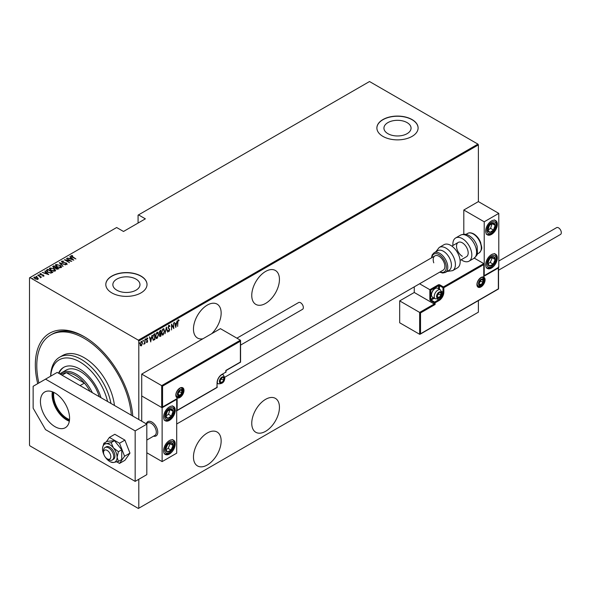 <?xml version="1.0" encoding="UTF-8"?>
<svg xmlns="http://www.w3.org/2000/svg" width="590" height="590" viewBox="0 0 590 590"><rect width="100%" height="100%" fill="white"/><g stroke="black" fill="none" stroke-linecap="round" stroke-linejoin="round"><path stroke-width="0.89" d="M84.156 336.654L84.156 336.647A69.045 39.862 60 0 1 84.156 336.654A69.045 39.862 60 0 1 132.78 416.053M265.603 271.437A19.581 11.306 120 0 0 252.808 288.694A19.581 11.306 120 0 0 255.809 304.381A19.581 11.306 120 0 0 265.603 303.415A19.581 11.306 120 0 0 278.392 286.157A19.581 11.306 120 0 0 275.39 270.471A19.581 11.306 120 0 0 265.603 271.437M265.603 399.342A19.581 11.306 120 0 0 252.808 416.592A19.581 11.306 120 0 0 255.809 432.286A19.581 11.306 120 0 0 265.603 431.312A19.581 11.306 120 0 0 278.392 414.062A19.581 11.306 120 0 0 275.39 398.368A19.581 11.306 120 0 0 265.603 399.342M211.736 333.667A19.581 11.306 120 0 0 217.098 304.123A19.581 11.306 120 0 0 207.304 305.096A19.581 11.306 120 0 0 194.516 322.354A19.581 11.306 120 0 0 197.517 338.041A19.581 11.306 120 0 0 202.871 338.785M207.304 432.994A19.581 11.306 120 0 0 194.516 450.251A19.581 11.306 120 0 0 197.517 465.938A19.581 11.306 120 0 0 207.304 464.972A19.581 11.306 120 0 0 220.1 447.714A19.581 11.306 120 0 0 217.098 432.027A19.581 11.306 120 0 0 207.304 432.994M116.827 290.184A13.563 7.832 0 0 0 131.607 291.88A13.563 7.832 0 0 0 139.978 284.646A13.563 7.832 0 0 0 136.01 279.114A13.563 7.832 0 0 0 121.23 277.418A13.563 7.832 0 0 0 112.86 284.646A13.563 7.832 0 0 0 116.827 290.184M387.91 133.679A13.563 7.832 0 0 0 402.69 135.376A13.563 7.832 0 0 0 411.06 128.141A13.563 7.832 0 0 0 407.085 122.609A13.563 7.832 0 0 0 392.306 120.906A13.563 7.832 0 0 0 383.935 128.141A13.563 7.832 0 0 0 387.91 133.679M382.925 136.386A20.613 11.903 0 0 0 405.382 138.967A20.613 11.903 0 0 0 418.111 127.971A20.613 11.903 0 0 0 412.071 119.564A20.613 11.903 0 0 0 389.606 116.982A20.613 11.903 0 0 0 376.885 127.971A20.613 11.903 0 0 0 382.925 136.386M418.111 128.059A20.613 11.903 0 0 0 412.071 119.726A20.613 11.903 0 0 0 389.68 117.13A20.613 11.903 0 0 0 376.885 128.059M111.842 292.898A20.613 11.903 0 0 0 134.306 295.472A20.613 11.903 0 0 0 147.028 284.483A20.613 11.903 0 0 0 140.995 276.068A20.613 11.903 0 0 0 118.531 273.487A20.613 11.903 0 0 0 105.809 284.483A20.613 11.903 0 0 0 111.842 292.898M147.028 284.564A20.613 11.903 0 0 0 140.995 276.238A20.613 11.903 0 0 0 118.597 273.642A20.613 11.903 0 0 0 105.809 284.564M138.805 479.272L138.805 508.219L138.37 508.469L29.935 445.87L29.5 445.111L29.5 277.831L29.935 277.58L138.37 340.187L477.944 144.13L478.387 144.889L478.387 201.603L463.806 210.018L463.806 234.23M141.357 341.411L142.537 342.952L141.357 345.865L140.494 345.659L140.177 344.309L141.357 341.411L141.969 341.359M141.932 344.486L141.357 345.865L140.494 345.659M144.956 339.412L144.956 343.719L144.69 343.233L143.842 344.287L144.639 342.517L144.956 339.412M147.168 341.979L147.117 342.539L146.527 342.274L147.441 341.249L146.527 339.67L147.183 338.048L147.832 338.254L146.785 339.501L147.699 341.079L147.117 342.539L146.527 342.274M146.703 341.794L147.124 342.008M147.36 340.902L146.63 340.275M147.183 338.048L147.832 338.254L147.382 338.52M147.648 338.763L146.807 338.476M146.49 339.331L147.699 341.079M154.602 339.125L153.319 340.26L152.412 337.974L153.953 334.213L154.897 333.675L154.897 339.56L153.09 340.179M160.62 335.651L160.34 336.418L159.403 335.496L159.743 334.051L159.145 332.893L160.104 330.666L160.908 330.201L160.908 336.086L159.75 336.536M166.402 327.03L167.715 332.163L166.373 328.18L165.03 333.711L166.402 327.03M173.534 322.914L173.792 328.652L171.764 325.179L171.506 329.972L171.506 324.08L173.534 327.546L173.534 322.914M177.915 322.354L177.649 326.425L177.649 322.442L178.357 319.972L179.087 320.23L178.932 320.776L178.342 320.591L177.656 322.206M178.357 319.972L179.087 320.23L178.645 320.591M178.932 320.776L178.342 320.591M478.387 144.889L138.805 340.939L138.805 419.534M138.805 508.219L478.387 312.169L478.387 300.598M175.82 327.48L174.448 322.383L175.149 323.866L176.425 323.128L177.125 320.835L175.732 327.428M168.961 325.4L169.868 326.159L169.618 326.609L168.954 326.005L168.364 327.347L169.677 329.803L168.954 331.595L168.172 331.049L168.416 330.548L168.983 330.975L169.411 329.98L168.106 327.487L169.404 325.378M169.618 326.609L168.43 326.056M169.124 330.865L168.954 331.595L168.172 331.049M168.416 330.548L168.983 330.975M164.64 330.968L163.091 334.98L162.272 335.039L161.498 332.804L163.061 328.807L163.858 328.748L164.367 330.813M158.622 334.442L157.073 338.454L156.254 338.513L155.48 336.278L157.043 332.281L157.84 332.222L158.349 334.287M150.775 341.942L149.403 336.846L150.103 338.328L151.379 337.591L152.08 335.297L150.686 341.89M145.383 338.749L145.936 339.257L145.671 339.899L145.671 338.918M142.964 340.15L143.518 340.659L143.252 341.3L143.252 340.319M139.041 342.414L139.594 342.923L139.328 343.564L139.328 342.584M477.944 144.13L369.517 81.531L138.075 215.144L138.075 223.057M37.266 277.846L38.276 278.451L38.026 279.306L34.913 278.871L34.168 277.079L37.266 277.507L38.276 278.451L38.026 279.306M33.822 277.588L34.168 277.079L35.009 277.212M37.834 275.043L41.558 277.197L40.754 277.027L40.386 277.802L40.046 276.688L37.834 275.346M40.363 277.772L40.046 276.688M43.785 275.98L42.664 276.017L43.336 275.714L43.151 275.242L40.415 274.719L40.002 273.716L41.153 273.635L40.467 273.974L40.658 274.556L42.716 274.807L43.962 275.722M43.277 276.076L43.151 275.242M39.803 274.011L41.153 273.974M40.467 273.974L40.658 274.844M46.831 269.844L47.775 269.306L52.871 272.248L52.259 272.602L51.116 273.052L47.775 272.174L46.256 270.544L47.775 269.306M53.793 265.832L58.889 268.774L56.124 268.915L55.372 268.089L53.476 267.683L52.982 266.296L53.793 265.832L54.022 266.296M52.658 266.746L53.793 266.164M59.28 262.661L65.689 264.851L60.232 263.243L63.012 266.392L59.28 262.757M66.412 258.545L71.773 261.333L65.726 260.183L69.487 262.661L64.384 259.711L70.424 260.861L66.412 258.545M71.611 255.994L75.896 258.958L72.186 257.122L71.11 255.677L72.43 255.595L72.659 255.913L71.501 256.163L71.722 256.842M70.889 255.986L72.43 255.935M29.935 277.58L116.65 227.519L123.502 231.472L145.361 218.846L138.517 214.893M73.802 260.168L67.326 258.014L69.664 258.553L70.94 257.815L70.011 256.466L73.802 260.168M61.5 261.65L61.707 261.105L63.735 261.223L62.223 261.414L62.503 262.248L66.596 263.103L67.061 264.209L65.416 264.158L66.574 263.885L66.353 263.265L62.23 262.395L61.707 261.105L61.463 261.473M62.223 261.414L62.503 262.535M66.169 264.305L66.574 264.224L66.353 263.265M60.047 265.139L61.618 266.938L61.198 267.594L56.935 266.96L55.372 265.161L55.814 264.512L60.047 265.448M54.029 268.612L55.6 270.412L55.18 271.068L50.917 270.434L49.361 268.634L49.796 267.985L54.029 268.922M48.756 274.623L42.281 272.477L44.619 273.015L45.895 272.278L44.965 270.928L48.756 274.623M38.49 274.925L39.338 275.08M36.071 276.319L36.919 276.474M32.14 278.591L32.996 278.745M37.723 383.655A69.045 39.862 60 0 1 84.156 336.647M138.805 340.939L138.37 340.187M84.886 337.082A66.987 38.675 -120 0 0 52.119 334.176L50.659 335.017A66.987 38.675 60 0 1 87.018 340.091A66.987 38.675 60 0 1 131.319 415.205M69.745 258.84L70.94 257.815M69.937 256.842L70.011 256.466M70.011 256.805L73.367 260.079M70.321 258.774L72.784 259.615L71.331 258.199L70.321 259.04M70.424 260.891L70.999 261.23M65.151 260.153L65.726 260.271M61.707 261.444L62.732 261.326M62.223 261.746L62.503 262.587L62.223 261.746M67.061 264.541L66.596 263.103M66.574 264.224L66.353 263.605L66.574 264.224M59.656 263.118L60.232 263.317M63.078 266.356L60.232 263.243M60.291 265.625L61.603 267.1M55.394 265.338L55.814 264.512M55.814 264.844L57.164 264.593M55.984 265.566L56.345 264.807L57.193 266.813L60.667 267.3L60.999 266.887M56.345 265.146L57.193 267.152M59.715 267.845L61.021 267.056M60.667 267.631L59.789 265.286L56.345 264.807M55.947 267.41L56.441 267.698M58.108 268.656L58.602 268.944M55.054 268.118L55.947 267.381L54.051 266.282L53.299 267.13M53.668 266.842L53.734 267.867M57.311 269.32L58.108 268.62L56.293 267.779L56.375 268.76L58.108 268.62M56.293 268.118L56.375 269.092L56.293 268.118M56.375 269.047L56.293 267.779M55.165 268.096L55.947 267.381M53.734 267.823L55.165 267.764M53.668 266.503L53.734 267.536M54.273 269.099L55.585 270.574M49.376 268.811L49.796 267.985M49.796 268.317L51.146 268.067M49.966 269.04L50.327 268.28L51.175 270.286L54.649 270.773L54.988 270.36M50.327 268.62L51.175 270.626M53.697 271.319L55.003 270.53M54.649 271.105L53.771 268.76L50.327 268.28M52.09 272.13L52.584 272.418M46.278 270.721L46.831 270.183M50.32 273.059L52.09 272.093L48.033 269.755L46.912 270.943M46.942 270.876L48.041 272.359M50.792 273.015L52.09 272.093M48.041 272.315L50.792 272.683M46.942 270.537L48.041 272.019M44.7 273.303L45.895 272.278M44.892 271.304L44.965 270.928M44.965 271.26L48.321 274.534M45.275 273.236L47.738 274.077L46.285 272.654L45.275 273.495M43.336 276.054L43.151 275.582L43.336 276.054M40.467 274.313L40.658 274.896L40.467 274.313M42.716 275.147L43.395 275.08M43.395 275.419L43.785 276.319M39.176 275.021L39.338 275.419M39.869 276.555L40.754 277.064M36.757 276.415L36.919 276.813M34.382 277.934L34.626 277.344L35.171 278.716L37.804 278.805M34.626 277.683L35.171 279.055M37.2 279.505L37.834 278.989M37.568 279.38L37 277.661L34.626 277.344M32.834 278.679L32.996 279.077M178.069 319.802L178.8 320.06M178.637 320.606L178.246 320.392L178.637 320.606M174.515 322.346L175.149 323.866M176.344 323.18L176.226 323.77M175.724 326.329L175.606 326.926M176.292 323.814L174.994 324.22L175.791 326.366L176.292 323.814L175.289 324.389L175.791 326.366M173.504 327.524L173.504 328.261M171.506 324.294L173.534 327.546M168.666 325.23L169.868 326.159M169.323 326.44L168.666 325.842L169.323 326.44M168.076 327.177L168.475 327.863M168.179 327.693L169.507 329.006M169.212 328.837L169.677 329.803M168.121 330.378L168.696 330.806L168.121 330.378M166.262 327.45L167.715 332.163M163.71 333.704L163.091 334.98M162.796 334.818L162.132 334.936M163.71 328.689L164.345 330.54M163.592 329.294L162.162 329.876M161.468 332.487L162.781 334.22M161.505 332.509L163.076 334.39L162.243 334.309M162.781 329.235L161.763 332.657M163.076 334.39L164.374 331.115L163.076 329.404L163.452 329.191M160.62 330.37L160.62 330.938M160.62 333.158L160.62 333.733M160.045 336.248L159.61 336.403M159.116 332.568L159.632 333.328M159.16 332.598L159.551 333.328M159.927 333.49L160.65 333.144L160.65 330.953L159.455 331.44M159.374 335.164L160.001 335.673L159.374 335.164M159.418 335.194L160.65 335.636L160.65 333.748L159.728 334.043M160.178 333.682L159.669 335.334L160.288 335.843M159.971 331.012L159.403 332.738M160.65 330.953L160.259 331.174M157.692 337.178L157.073 338.454M156.778 338.291L156.114 338.409M157.692 332.155L158.327 334.014M157.574 332.767L156.144 333.35M155.45 335.961L156.763 337.694M155.487 335.983L157.058 337.864L156.225 337.782M156.763 332.708L155.745 336.13M157.058 337.864L158.363 334.589L157.058 332.878L157.441 332.664M154.602 333.844L153.407 335.282L152.67 337.827L153.474 339.611L154.632 339.11L154.632 334.427L152.869 335.474M152.382 337.657L153.186 339.442M153.474 339.611L153.076 339.434M149.469 336.802L150.103 338.328M151.298 337.635L151.18 338.232M150.679 340.784L150.561 341.389M151.247 338.269L149.948 338.682L150.738 340.828L151.247 338.269L150.236 338.852L150.738 340.828M146.822 342.377L146.232 342.104M146.416 341.632L146.829 341.839M146.895 337.878L147.537 338.092M147.36 338.594L146.903 338.402L147.36 338.594M146.917 339.943L147.308 340.305M145.642 339.095L145.383 339.737M144.661 342.266L144.661 343.218M144.403 343.063L143.805 344.118M143.222 340.489L142.964 341.131M141.062 345.703L140.199 345.489M141.821 341.308L142.242 342.665M141.696 341.861L140.767 342.038M140.147 343.985L141.062 345.172M140.191 344.007L141.357 345.342L140.745 345.253M141.062 341.772L140.442 344.154M141.357 345.342L142.271 343.1L141.563 341.743M139.299 342.753L139.041 343.395M107.587 401.51A41.219 23.799 -120 0 0 81.545 362.975A41.219 23.799 -120 0 0 50.718 376.147M50.644 376.191A43.284 24.987 60 0 1 59.597 357.223A43.284 24.987 60 0 1 83.087 360.505A43.284 24.987 60 0 1 110.964 403.457M99.275 396.709A28.858 16.66 -120 0 0 81.745 372.327A28.858 16.66 -120 0 0 66.08 370.144L61.707 372.666A28.858 16.66 60 0 1 76.139 374.097A28.858 16.66 60 0 1 92.35 392.711M101.001 397.704A32.465 18.74 -120 0 0 81.169 369.893A32.465 18.74 -120 0 0 63.55 367.437A32.465 18.74 -120 0 0 58.558 373.197M63.919 367.238A32.465 18.74 -120 0 0 59 373.455M114.445 405.47A43.284 24.987 -120 0 0 86.007 358.823A43.284 24.987 -120 0 0 62.511 355.541L59.597 357.223M38.881 382.984A66.987 38.675 60 0 1 50.659 335.017M69.443 420.478A19.684 11.365 60 0 1 66.663 419.195A19.684 11.365 60 0 1 53.026 392.04M53.845 392.409A19.064 11.011 -120 0 0 67.098 418.435A19.064 11.011 -120 0 0 69.532 419.586M90.071 391.399A27.826 16.063 -120 0 0 84.422 383.087A27.826 16.063 -120 0 0 75.409 375.358A27.826 16.063 -120 0 0 66.397 372.673A27.826 16.063 -120 0 0 61.493 373.979L60.704 374.436M80.048 385.609L84.422 383.087L66.397 372.673L62.024 375.203M59.922 373.986A28.858 16.66 60 0 1 61.707 372.666M146.32 423.694A8.245 4.757 60 0 1 147.802 421.651A8.245 4.757 60 0 1 151.925 422.057A8.245 4.757 60 0 1 157.309 429.321A8.245 4.757 60 0 1 156.048 435.929A8.245 4.757 60 0 1 153.533 436.187A8.245 4.757 60 0 0 156.048 435.929A8.245 4.757 60 0 0 157.67 433.244A8.245 4.757 60 0 0 154.602 424.358A8.245 4.757 60 0 0 147.802 421.651A8.245 4.757 60 0 0 146.32 423.694M169.411 406.908A8.245 4.757 -60 0 1 173.534 406.503A8.245 4.757 -60 0 1 174.795 413.111A8.245 4.757 -60 0 1 169.411 420.375A8.245 4.757 -60 0 1 165.289 420.781A8.245 4.757 -60 0 1 164.027 414.173A8.245 4.757 -60 0 1 169.411 406.908M169.411 454.035A8.245 4.757 120 0 0 174.795 446.763A8.245 4.757 120 0 0 173.534 440.162A8.245 4.757 120 0 0 169.411 440.568A8.245 4.757 120 0 0 164.027 447.832A8.245 4.757 120 0 0 165.289 454.44A8.245 4.757 120 0 0 169.411 454.035M162.125 461.601L162.125 407.749L176.698 399.334L176.698 453.186L162.125 461.601L146.822 452.766M162.125 407.749L141.718 395.971L141.718 421.216M491.5 268.074A8.245 4.757 -60 0 1 487.377 268.48A8.245 4.757 -60 0 1 486.116 261.879A8.245 4.757 -60 0 1 491.5 254.615A8.245 4.757 -60 0 1 495.622 254.202A8.245 4.757 -60 0 1 496.883 260.81A8.245 4.757 -60 0 1 491.5 268.074M491.5 220.955A8.245 4.757 120 0 0 486.116 228.219A8.245 4.757 120 0 0 487.377 234.827A8.245 4.757 120 0 0 491.5 234.414A8.245 4.757 120 0 0 496.883 227.15A8.245 4.757 120 0 0 495.622 220.542A8.245 4.757 120 0 0 491.5 220.955M484.213 221.796L498.786 213.381L498.786 267.233L484.213 275.648L484.213 221.796L463.806 210.018M498.786 213.381L478.387 201.603M103.589 451.829A5.155 2.972 -120 0 0 103.538 452.515A5.155 2.972 -120 0 0 107.181 458.828A5.155 2.972 -120 0 0 110.772 457.405A5.155 2.972 -120 0 0 107.8 450.834A5.155 2.972 -120 0 0 103.589 451.829M103.538 452.515L103.538 450.834A7.213 4.167 60 0 1 103.611 449.875A7.213 4.167 60 0 1 105.027 447.53A7.213 4.167 60 0 1 110.986 449.904A7.213 4.167 60 0 1 113.664 457.678A7.213 4.167 60 0 1 112.248 460.023A7.213 4.167 60 0 1 108.641 459.669L107.181 458.828M146.822 440.059L154.801 435.457A7.213 4.167 -120 0 0 156.225 433.112A7.213 4.167 -120 0 0 153.54 425.331A7.213 4.167 -120 0 0 147.589 422.964L146.165 423.782M414.261 286.851L414.261 292.478L434.225 304.005L419.652 312.42L399.681 300.893L399.681 322.767L419.652 334.294L419.652 312.42L420.523 312.921L420.523 333.793L419.652 334.294L498.351 288.857L498.351 266.982L498.351 267.993L483.778 276.408L483.778 275.397M414.261 292.478L399.681 300.893M483.778 276.408L483.778 263.612L474.272 258.125M438.599 288.798L438.599 285.663L430.729 290.206L429.852 289.697L438.156 284.904A1.239 0.715 0 0 1 439.911 284.904L443.407 286.924L483.778 263.612L483.778 264.622L443.842 287.677L443.842 292.227A6.8 3.924 -60 0 1 439.034 300.553L435.096 302.825L435.096 304.506L434.225 304.005L434.225 302.825L430.729 300.804A1.239 0.715 -120 0 1 429.852 299.292L429.852 289.697L419.586 283.775M162.56 386.125L161.69 385.624L240.388 340.187L240.388 341.197L162.56 386.125L162.56 406.997L177.133 398.582L177.133 410.36L217.068 387.305L217.068 382.763A6.8 3.924 -60 0 1 221.877 374.429L225.815 372.157L225.815 370.476L240.388 362.061L240.388 340.187L220.424 328.66L141.718 374.097L141.718 395.971L161.69 407.498L161.69 385.624L141.718 374.097M162.56 406.997L161.69 407.498L162.56 406.997M177.133 398.582L176.263 399.083M177.133 410.36L176.263 410.861M224.067 378.721A3.09 1.785 120 0 0 223.772 377.63A3.09 1.785 120 0 0 221.877 377.46A3.09 1.785 120 0 0 219.989 379.812A3.09 1.785 120 0 0 219.989 382.342A3.09 1.785 120 0 0 221.877 382.512A3.09 1.785 120 0 0 223.772 380.152A3.09 1.785 120 0 0 224.067 378.721M223.676 378.832L223.772 377.63L221.877 377.46L219.989 379.812L219.989 382.342L221.877 382.512L223.772 380.152L223.676 378.832M219.886 381L221.589 378.891L221.589 377.748M219.893 381.361L221.877 382.512M221.589 378.891L223.772 380.152M222.452 376.87L223.772 377.63M441.217 293.739A3.09 1.785 120 0 0 440.929 292.647A3.09 1.785 120 0 0 439.034 292.478A3.09 1.785 120 0 0 437.138 294.83A3.09 1.785 120 0 0 437.138 297.353A3.09 1.785 120 0 0 439.034 297.522A3.09 1.785 120 0 0 440.929 295.17A3.09 1.785 120 0 0 441.217 293.739M440.826 293.85L440.929 292.647L439.034 292.478L437.138 294.83L437.138 297.353L439.034 297.522L440.929 295.17L440.826 293.85M431.511 294.867L431.511 294.292A4.455 2.574 -60 0 1 434.66 288.842L435.154 288.554A5.155 2.972 120 0 0 431.511 294.867A5.155 2.972 120 0 0 432.581 297.227L435.295 298.791A5.155 2.972 -60 0 1 434.225 296.431A5.155 2.972 -60 0 1 436.475 291.246A5.155 2.972 -60 0 1 440.442 289.867L441.991 292.898C441.696 297.117 439.462 299.078 435.295 298.791M440.442 289.867L437.736 288.296A5.155 2.972 120 0 0 435.154 288.554M437.043 296.018L438.739 293.909L438.739 292.765M437.05 296.379L439.034 297.522M438.739 293.909L440.929 295.17M439.609 291.888L440.929 292.647M483.195 280.951A3.09 1.785 120 0 0 482.9 279.859A3.09 1.785 120 0 0 481.005 279.69A3.09 1.785 120 0 0 479.117 282.042A3.09 1.785 120 0 0 479.117 284.564A3.09 1.785 120 0 0 481.005 284.734A3.09 1.785 120 0 0 482.9 282.381A3.09 1.785 120 0 0 483.195 280.951M482.804 281.061L482.9 279.859L481.005 279.69L479.117 282.042L479.117 284.564L481.005 284.734L482.9 282.381L482.804 281.061M479.014 283.23L480.717 281.12L480.717 279.97M479.021 283.591L481.005 284.734M480.717 281.12L482.9 282.381M481.588 279.092L482.9 279.859M182.089 391.509A3.09 1.785 120 0 0 181.801 390.418A3.09 1.785 120 0 0 179.906 390.248A3.09 1.785 120 0 0 178.01 392.608A3.09 1.785 120 0 0 178.01 395.13A3.09 1.785 120 0 0 179.906 395.3A3.09 1.785 120 0 0 181.801 392.94A3.09 1.785 120 0 0 182.089 391.509M181.698 391.627L181.801 390.418L179.906 390.248L178.01 392.608L178.01 395.13L179.906 395.3L181.801 392.94L181.698 391.627M177.915 393.796L179.611 391.679L179.611 390.536M177.922 394.157L179.906 395.3M179.611 391.679L181.801 392.94M180.481 389.658L181.801 390.418M166.365 446.763A5.155 2.972 120 0 0 165.775 449.167A5.155 2.972 120 0 0 167.42 451.97A5.155 2.972 120 0 0 171.056 450.104A5.155 2.972 120 0 0 173.047 445.428A5.155 2.972 120 0 0 171.402 442.625A5.155 2.972 120 0 0 167.767 444.499A5.155 2.972 120 0 0 166.365 446.763M166.675 446.777L165.775 449.167L167.42 451.97L171.056 450.104L173.047 445.428L171.402 442.625L167.767 444.499L166.675 446.777M165.96 449.543L168.143 448.422L170.134 443.746L169.876 443.311M168.143 448.422L171.056 450.104M170.134 443.746L173.047 445.428M488.454 260.802A5.155 2.972 120 0 0 487.864 263.214A5.155 2.972 120 0 0 489.508 266.016A5.155 2.972 120 0 0 493.144 264.15A5.155 2.972 120 0 0 495.135 259.475A5.155 2.972 120 0 0 493.491 256.672A5.155 2.972 120 0 0 489.855 258.538A5.155 2.972 120 0 0 488.454 260.802M488.763 260.817L487.864 263.214L489.508 266.016L493.144 264.15L495.135 259.475L493.491 256.672L489.855 258.538L488.763 260.817M488.048 263.582L490.231 262.462L492.222 257.793L491.964 257.351M490.231 262.462L493.144 264.15M492.222 257.793L495.135 259.475M494.553 223.625A5.155 2.972 120 0 0 493.144 222.983A5.155 2.972 120 0 0 489.508 225.314A5.155 2.972 120 0 0 487.864 230.019A5.155 2.972 120 0 0 489.855 232.386A5.155 2.972 120 0 0 493.491 230.056A5.155 2.972 120 0 0 495.135 225.351A5.155 2.972 120 0 0 494.553 223.625M494.044 224.112L493.144 222.983L489.508 225.314L487.864 230.019L489.855 232.386L493.491 230.056L495.135 225.351L494.044 224.112M487.915 230.085L490.578 228.374L492.119 223.551M486.942 230.705L489.855 232.386M490.578 228.374L493.491 230.056M492.222 223.669L495.135 225.351M172.464 409.578A5.155 2.972 120 0 0 171.056 408.936A5.155 2.972 120 0 0 167.42 411.267A5.155 2.972 120 0 0 165.775 415.972A5.155 2.972 120 0 0 167.767 418.347A5.155 2.972 120 0 0 171.402 416.016A5.155 2.972 120 0 0 173.047 411.311A5.155 2.972 120 0 0 172.464 409.578M171.956 410.065L171.056 408.936L167.42 411.267L165.775 415.972L167.767 418.347L171.402 416.016L173.047 411.311L171.956 410.065M165.827 416.039L168.489 414.327L170.031 409.504M164.853 416.665L167.767 418.347M168.489 414.327L171.402 416.016M170.134 409.63L173.047 411.311M462.353 256.296A8.245 4.757 60 0 1 456.97 249.032A8.245 4.757 60 0 1 458.231 242.424A8.245 4.757 60 0 1 462.353 242.829A8.245 4.757 60 0 1 467.737 250.094A8.245 4.757 60 0 1 466.476 256.702L460.097 260.389M452.95 245.469A13.4 7.736 60 0 1 455.657 237.962A13.4 7.736 60 0 1 462.353 238.626A13.4 7.736 60 0 1 471.108 250.433A13.4 7.736 60 0 1 469.05 261.163A13.4 7.736 60 0 1 462.353 260.5A13.4 7.736 60 0 1 461.196 259.748M445.428 272.425L449.071 270.316A11.335 6.542 -120 0 0 450.672 260.787A11.335 6.542 -120 0 0 437.736 250.684L434.093 252.786A11.335 6.542 60 0 1 447.028 262.889A11.335 6.542 60 0 1 445.428 272.425L442.707 273.037L439.705 272.16M176.698 424.003L443.156 270.168A8.245 4.757 -120 0 0 444.314 263.229A8.245 4.757 -120 0 0 434.911 255.883A8.245 4.757 -120 0 0 433.753 262.823M452.626 270.648L457.39 267.897A13.4 7.736 -120 0 0 459.278 256.628A13.4 7.736 -120 0 0 443.997 244.695L439.233 247.439A13.4 7.736 60 0 1 454.514 259.379A13.4 7.736 60 0 1 452.626 270.648L447.109 271.452M498.786 261.031L556.584 227.659A3.916 2.264 60 0 1 558.546 227.851A3.916 2.264 60 0 1 561.097 231.302A3.916 2.264 60 0 1 560.5 234.444L498.535 270.22M236.907 338.173L298.621 302.545A3.916 2.264 60 0 1 301.638 303.599A3.916 2.264 60 0 1 303.349 307.538A3.916 2.264 60 0 1 302.537 309.33L240.573 345.106M111.149 462.044L113.45 462.494L118.435 461.395L117.093 457.309A10.303 5.952 -120 0 0 113.45 447.921A10.303 5.952 -120 0 0 109.806 444.69A10.303 5.952 -120 0 0 106.163 443.717L103.862 443.267L107.181 441.35L114.467 440.693L121.754 449.764L118.435 451.682L113.45 447.921L111.149 442.611L106.163 443.717A10.303 5.952 -120 0 0 102.601 447.685A10.303 5.952 -120 0 0 102.52 448.894A10.303 5.952 -120 0 0 104.01 454.868M112.248 460.023L113.413 459.352A7.213 4.167 -120 0 0 114.519 453.57A7.213 4.167 -120 0 0 109.806 447.213A7.213 4.167 -120 0 0 106.2 446.859L105.027 447.53M111.149 442.611L114.467 440.693M103.862 443.267L102.601 447.685M118.435 461.395L121.754 459.477L121.754 449.764M105.381 457.243A10.303 5.952 -120 0 0 106.163 458.29A10.303 5.952 -120 0 0 110.891 462.051A10.303 5.952 -120 0 0 113.45 462.494A10.303 5.952 -120 0 0 117.093 457.309L118.435 451.682M116.783 461.845L119.519 463.423L124.91 460.311L129.955 453.127L124.91 440.118L114.814 434.284L109.416 437.404L106.281 441.866M119.519 463.423L124.564 456.24L129.955 453.127M124.564 456.24L119.519 443.23L124.91 440.118M119.519 443.23L109.416 437.404M52.333 391.767A20.613 11.903 -120 0 0 66.663 419.955A20.613 11.903 -120 0 0 69.332 421.208M55.003 393.029A20.613 11.903 -120 0 0 44.7 392.003A20.613 11.903 -120 0 0 41.543 408.523A20.613 11.903 -120 0 0 55.003 426.681A20.613 11.903 -120 0 0 65.313 427.706A20.613 11.903 -120 0 0 68.47 411.186A20.613 11.903 -120 0 0 55.003 393.029M135.162 430.892L45.533 379.141L33.143 386.295L33.143 408.169L45.533 429.631L135.162 481.381L135.162 430.892L146.822 424.158L57.193 372.408L45.533 379.141M135.162 481.381L146.822 474.648L146.822 424.158M485.091 279.852A5.775 3.333 -60 0 1 481.005 286.924A5.775 3.333 -60 0 1 476.926 284.564A5.775 3.333 -60 0 1 481.005 277.499A5.775 3.333 -60 0 1 485.091 279.852M477.996 286.423A5.155 2.972 120 0 0 481.964 285.044A5.155 2.972 120 0 0 484.213 279.852A5.155 2.972 120 0 0 483.144 277.499C483.535 275.766 477.022 279.343 477.111 284.314L477.996 286.423M435.096 304.506L420.523 312.921M441.777 291.534L442.972 292.227L442.972 287.677L439.469 285.663L439.469 289.306M437.411 299.108L438.599 299.794A6.18 3.57 120 0 0 442.972 292.227L443.842 292.227M434.321 298.23L431.165 300.052L434.66 302.065L438.599 299.794L439.034 300.553M430.729 290.206L430.729 299.292L433.444 297.721M434.225 302.825L435.096 302.825L434.66 302.065L434.225 302.825M430.729 300.804L431.165 300.052L430.729 299.292L429.852 299.292M438.156 284.904L438.599 285.663L439.469 285.663L439.911 284.904M443.842 287.677L443.407 286.924L442.972 287.677L443.842 287.677M175.827 395.13A5.775 3.333 -60 0 1 179.906 388.065A5.775 3.333 -60 0 1 183.984 390.418A5.775 3.333 -60 0 1 179.906 397.483A5.775 3.333 -60 0 1 175.827 395.13M183.114 390.418A5.155 2.972 120 0 0 182.044 388.058C182.428 386.332 175.923 389.901 176.004 394.88L176.889 396.981A5.155 2.972 120 0 0 180.865 395.602A5.155 2.972 120 0 0 183.114 390.418M225.815 371.656L225.682 372.445A0.62 0.62 0 0 0 225.992 371.906L225.992 370.579L240.573 362.164L240.573 340.585M225.38 372.408L221.877 374.429M221.464 374.694L221.752 374.716C219.03 376.612 217.533 379.208 217.253 382.512L217.068 382.763M217.091 382.268L216.943 387.586L176.698 410.824M217.068 386.797L217.253 387.055A0.62 0.62 0 0 1 216.943 387.586M224.355 378.551A3.503 2.021 120 0 0 221.877 377.121A3.503 2.021 120 0 0 219.399 381.413A3.503 2.021 120 0 0 221.877 382.844A3.503 2.021 120 0 0 224.355 378.551M221.847 374.657A5.155 2.972 -60 0 1 223.293 374.849L224.842 377.88C224.539 382.099 222.305 384.06 218.138 383.773A5.155 2.972 -60 0 1 217.253 382.622M441.512 293.569A3.503 2.021 120 0 0 439.034 292.139A3.503 2.021 120 0 0 436.556 296.431A3.503 2.021 120 0 0 439.034 297.862A3.503 2.021 120 0 0 441.512 293.569M483.483 280.781A3.503 2.021 120 0 0 481.005 279.35A3.503 2.021 120 0 0 478.527 283.643A3.503 2.021 120 0 0 481.005 285.073A3.503 2.021 120 0 0 483.483 280.781M182.384 391.347A3.503 2.021 120 0 0 179.906 389.916A3.503 2.021 120 0 0 177.428 394.201A3.503 2.021 120 0 0 179.906 395.632A3.503 2.021 120 0 0 182.384 391.347M165.51 446.608A6.593 3.806 120 0 0 166.859 453.282A6.593 3.806 120 0 0 173.32 447.987A6.593 3.806 120 0 0 171.963 441.32A6.593 3.806 120 0 0 165.51 446.608M487.598 260.655A6.593 3.806 120 0 0 488.948 267.322A6.593 3.806 120 0 0 495.408 262.034A6.593 3.806 120 0 0 494.051 255.359A6.593 3.806 120 0 0 487.598 260.655M495.408 222.489A6.593 3.806 120 0 0 488.948 224.65A6.593 3.806 120 0 0 487.598 232.888A6.593 3.806 120 0 0 494.051 230.719A6.593 3.806 120 0 0 495.408 222.489M173.32 408.442A6.593 3.806 120 0 0 166.859 410.603A6.593 3.806 120 0 0 165.51 418.841A6.593 3.806 120 0 0 171.963 416.68A6.593 3.806 120 0 0 173.32 408.442M460.414 235.211C463.43 233.788 466.351 233.935 469.175 235.668C473.01 238.08 475.665 241.62 477.148 246.303L477.435 253.471C477.745 254.238 476.536 255.883 473.814 258.413A13.4 7.736 -120 0 0 475.865 247.682A13.4 7.736 -120 0 0 467.118 235.875A13.4 7.736 -120 0 0 460.414 235.211L455.657 237.962M467.612 233.434C469.242 232.453 471.307 232.622 473.8 233.942C476.897 235.867 479.205 238.795 480.71 242.719C481.189 246.886 483.579 248.346 478.955 253.066A11.335 6.542 -120 0 0 480.688 243.987A11.335 6.542 -120 0 0 473.283 233.994A11.335 6.542 -120 0 0 467.612 233.434L465.93 234.407M440.066 271.953A10.303 5.952 -120 0 0 445.642 263.28A10.303 5.952 -120 0 0 437.964 254.084A10.303 5.952 -120 0 0 431.821 257.668M458.231 242.424L451.851 246.104M434.911 255.883L224.79 377.202M498.535 267.381L498.535 288.96L420.087 334.25M483.955 264.018L483.955 275.796M176.698 399.039L162.125 407.454M222.401 374.34L223.293 374.849M217.253 383.264L218.138 383.773M477.266 286.002C481.433 286.29 483.667 284.328 483.97 280.11L482.421 277.079M176.167 396.561C180.334 396.856 182.568 394.887 182.863 390.669L181.314 387.637M164.123 453.769C167.228 454.425 169.02 454.226 169.5 453.172L173.667 447.965C175.164 443.982 174.728 441.158 172.369 439.484M486.212 267.808C489.317 268.465 491.109 268.266 491.588 267.218L495.755 262.012C497.252 258.029 496.817 255.205 494.457 253.53M486.212 234.149C493.144 237.084 499 225.38 495.504 220.749L494.457 219.871M164.123 420.11C171.056 423.045 176.912 411.333 173.416 406.709L172.369 405.832M478.955 253.066L477.266 254.039M473.814 258.413L469.05 261.163M434.093 252.786L432.204 254.836L431.46 257.882M439.233 247.439L435.774 251.819M110.891 462.051L111.621 462.346"/></g></svg>
